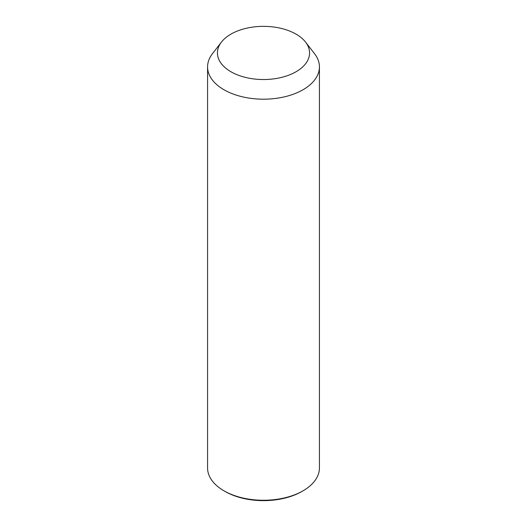 <?xml version="1.0" encoding="UTF-8"?>
<svg xmlns="http://www.w3.org/2000/svg" width="527" height="527" viewBox="0 0 527 527"><rect width="100%" height="100%" fill="white"/><g stroke="black" fill="none" stroke-linecap="round" stroke-linejoin="round"><path stroke-width="0.79" d="M305.548 42.088L314.553 53.721A55.928 32.292 180 0 1 317.168 57.812A55.928 32.292 180 0 1 319.428 66.903A55.928 32.292 180 0 1 271.451 98.865A55.928 32.292 180 0 1 209.832 75.993A55.928 32.292 180 0 1 207.572 66.903A55.928 32.292 180 0 1 212.447 53.721L221.452 42.088A46.06 26.594 180 0 1 263.5 26.35A46.06 26.594 180 0 1 305.548 42.088A46.06 26.594 180 0 1 307.696 45.454A46.06 26.594 180 0 1 276.464 78.457A46.06 26.594 180 0 1 219.304 60.427A46.06 26.594 180 0 1 221.452 42.088M319.428 66.903L319.428 467.969A55.928 32.292 180 0 1 303.051 490.802A55.928 32.292 180 0 1 223.949 490.802A55.928 32.292 180 0 1 209.832 477.06A55.928 32.292 180 0 1 207.572 467.969L207.572 66.903M303.051 490.802L301.885 491.467A54.281 31.343 180 0 1 225.115 491.467L223.949 490.802"/></g></svg>
